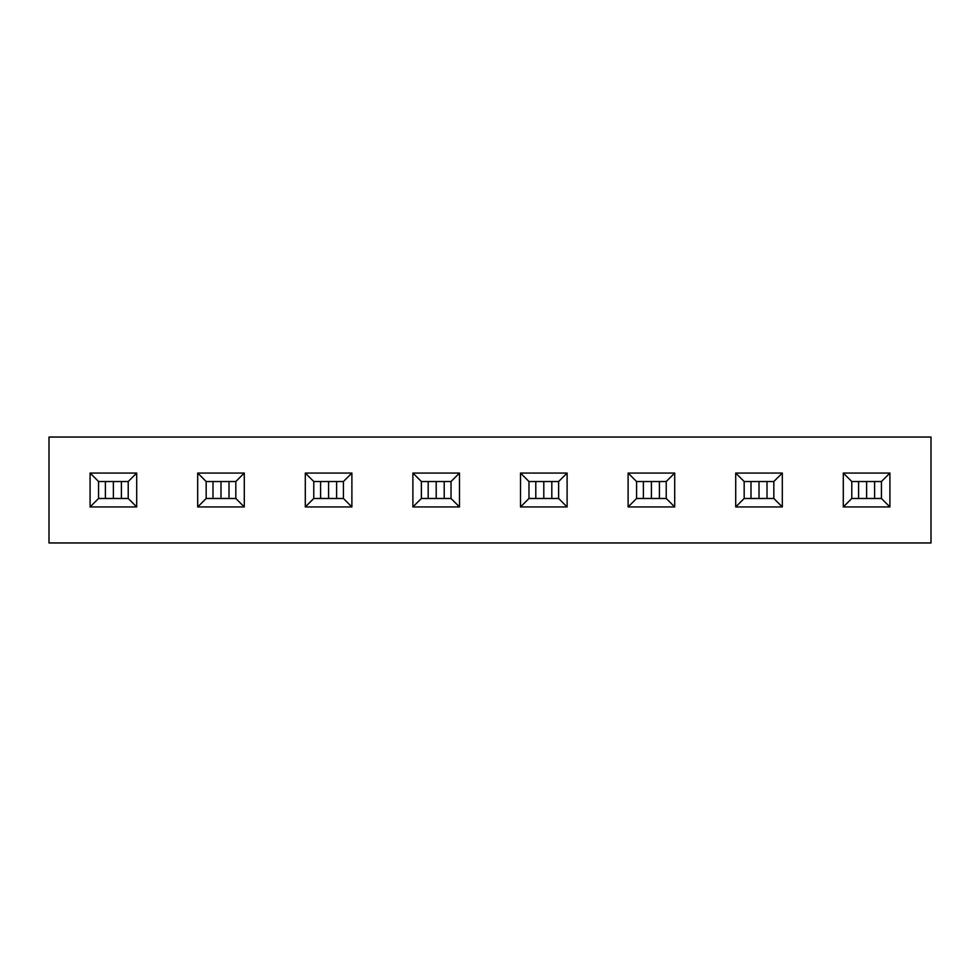 <?xml version="1.0" encoding="UTF-8"?>
<svg xmlns="http://www.w3.org/2000/svg" width="980" height="980" viewBox="0 0 980 980"><rect width="100%" height="100%" fill="white"/><g stroke="black" fill="none" stroke-linecap="round" stroke-linejoin="round"><path stroke-width="1.47" d="M113.386 481.523L113.386 498.477M220.99 481.523L220.99 498.477M328.594 481.523L328.594 498.477M436.198 481.523L436.198 498.477M543.802 481.523L543.802 498.477M651.406 481.523L651.406 498.477M759.01 481.523L759.01 498.477M866.614 481.523L866.614 498.477M881.437 498.477L881.437 481.523L851.779 481.523L851.779 498.477L881.437 498.477L889.914 506.942L843.302 506.942L843.302 473.058L889.914 473.058L889.914 506.942M744.175 481.523L744.175 498.477L773.833 498.477L773.833 481.523L744.175 481.523L735.711 473.058L782.31 473.058L782.31 506.942L735.711 506.942L735.711 473.058M666.229 498.477L666.229 481.523L636.571 481.523L636.571 498.477L666.229 498.477L674.706 506.942L628.107 506.942L628.107 473.058L674.706 473.058L674.706 506.942M558.625 498.477L558.625 481.523L528.98 481.523L528.98 498.477L558.625 498.477L567.101 506.942L520.503 506.942L520.503 473.058L567.101 473.058L567.101 506.942M451.021 498.477L451.021 481.523L421.376 481.523L421.376 498.477L451.021 498.477L459.498 506.942L412.899 506.942L412.899 473.058L459.498 473.058L459.498 506.942M343.429 498.477L343.429 481.523L313.772 481.523L313.772 498.477L343.429 498.477L351.894 506.942L305.295 506.942L305.295 473.058L351.894 473.058L351.894 506.942M235.825 498.477L235.825 481.523L206.168 481.523L206.168 498.477L235.825 498.477L244.29 506.942L197.691 506.942L197.691 473.058L244.29 473.058L244.29 506.942M128.221 498.477L128.221 481.523L98.564 481.523L98.564 498.477L128.221 498.477L136.698 506.942L90.087 506.942L90.087 473.058L136.698 473.058L136.698 506.942M931 542.957L49 542.957L49 437.043L931 437.043L931 542.957M90.087 473.058L98.564 481.523M98.564 498.477L90.087 506.942M128.221 481.523L136.698 473.058M197.691 473.058L206.168 481.523M206.168 498.477L197.691 506.942M235.825 481.523L244.29 473.058M305.295 473.058L313.772 481.523M313.772 498.477L305.295 506.942M343.429 481.523L351.894 473.058M412.899 473.058L421.376 481.523M421.376 498.477L412.899 506.942M451.021 481.523L459.498 473.058M520.503 473.058L528.98 481.523M528.98 498.477L520.503 506.942M558.625 481.523L567.101 473.058M628.107 473.058L636.571 481.523M636.571 498.477L628.107 506.942M666.229 481.523L674.706 473.058M744.175 498.477L735.711 506.942M773.833 498.477L782.31 506.942M773.833 481.523L782.31 473.058M843.302 473.058L851.779 481.523M851.779 498.477L843.302 506.942M881.437 481.523L889.914 473.058M105.387 481.523L105.387 498.477M121.398 481.523L121.398 498.477M212.991 481.523L212.991 498.477M229.002 481.523L229.002 498.477M320.582 481.523L320.582 498.477M336.606 481.523L336.606 498.477M428.187 481.523L428.187 498.477M444.21 481.523L444.21 498.477M535.791 481.523L535.791 498.477M551.813 481.523L551.813 498.477M643.395 481.523L643.395 498.477M659.418 481.523L659.418 498.477M750.999 481.523L750.999 498.477M767.009 481.523L767.009 498.477M858.603 481.523L858.603 498.477M874.613 481.523L874.613 498.477"/></g></svg>

